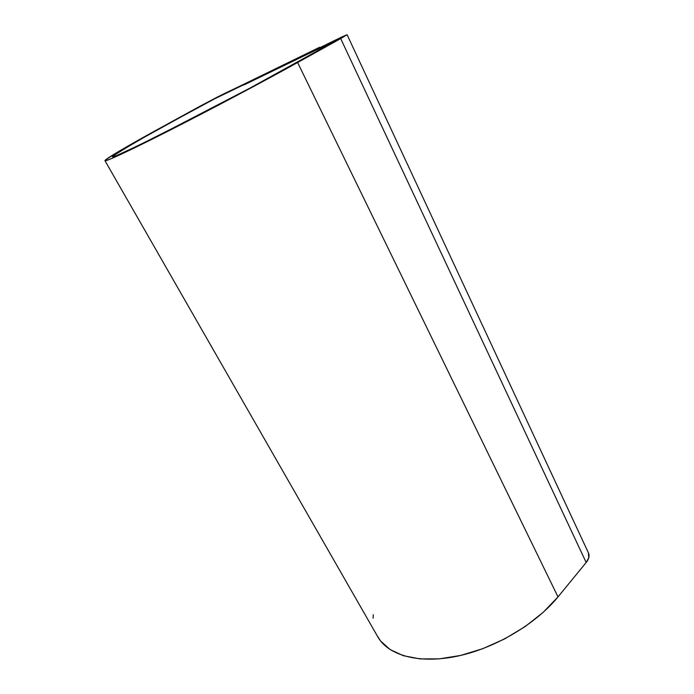 <?xml version="1.0" encoding="UTF-8"?>
<svg xmlns="http://www.w3.org/2000/svg" width="694" height="694" viewBox="0 0 694 694"><rect width="100%" height="100%" fill="white"/><g stroke="black" fill="none" stroke-linecap="round" stroke-linejoin="round"><path stroke-width="1.04" d="M105.011 160.774L378.412 637.899C389.36 655.726 419.662 664.097 457.381 656.16C495.056 648.239 535.855 624.088 558.002 596.892L297.622 62.529L340.693 38.604L586.178 562.513C588.998 558.93 589.744 555.712 588.417 552.858L347.095 34.726L341.83 36.982L347.087 34.709L340.693 38.604L586.178 562.513L558.002 596.892L297.622 62.529C263.486 81.502 211.661 109.001 171.245 129.552C130.758 150.147 106.26 161.537 105.002 160.774C103.397 160.019 127.601 145.87 161.173 127.488L118.258 151.708L105.523 159.924L105.479 160.774L110.138 159.152L119.654 154.944L152.567 138.974L251.688 87.522L347.078 34.761M341.83 36.982L244.002 84.92L339.149 38.847L292.339 65.045C260.328 82.829 212.069 108.429 174.385 127.583C135.46 147.275 114.822 157 112.463 156.775C110.962 156.081 133.309 143.007 164.669 125.831L217.118 97.455L299.982 57.411L217.855 96.804L199.907 106.269L222.436 94.531L299.877 57.203L217.118 97.455L250.066 81.588L244.002 84.92L339.149 38.881L249.58 88.303L201.243 113.781L139.997 144.742L117.52 155.152L112.992 156.757L112.862 156.055L116.844 153.218L148.95 134.515L210.829 100.639L336.061 40.183L339.149 38.847L335.271 41.206L292.339 65.045C260.328 82.829 212.069 108.429 174.385 127.583C135.46 147.275 114.822 157 112.463 156.775C110.962 156.081 133.309 143.007 164.669 125.831L203.533 104.525L135.391 142.166L112.862 156.055L112.992 156.757L117.52 155.152L126.56 151.136L157.434 136.145L249.58 88.303L338.039 39.627L249.519 81.883L341.83 36.982M199.907 106.269L161.173 127.488L199.907 106.269M373.285 614.711L373.12 618.154M377.154 635.695L380.546 640.944L390.106 649.584L403.405 655.717L420.052 658.91L439.423 658.858L460.695 655.422L482.833 648.664L504.72 638.87L525.211 626.526L543.263 612.282L558.002 596.892L586.178 562.513L588.764 557.794L588.408 552.823M243.542 84.364L319.682 47.253L243.542 84.364"/></g></svg>
